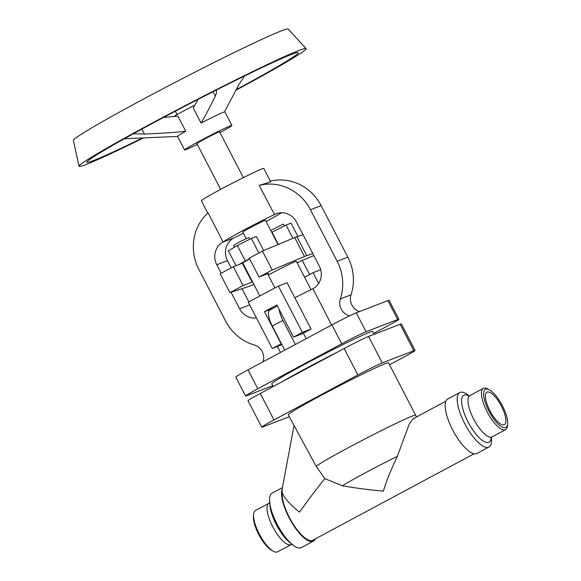 <?xml version="1.0" encoding="UTF-8"?>
<svg xmlns="http://www.w3.org/2000/svg" width="581" height="581" viewBox="0 0 581 581"><rect width="100%" height="100%" fill="white"/><g stroke="black" fill="none" stroke-linecap="round" stroke-linejoin="round"><path stroke-width="0.87" d="M261.74 427.173L248.022 400.708A21.308 0.835 -27.4 0 1 260.273 393.475L344.163 348.506A21.308 0.835 -27.4 0 1 368.536 336.443L400.135 324.263A21.308 0.835 -27.4 0 1 401.348 323.951L415.066 350.416A21.308 0.835 152.6 0 0 413.854 350.728L382.254 362.907A21.308 0.835 152.6 0 0 357.881 374.97L273.992 419.94A21.308 0.835 152.6 0 0 261.74 427.173A21.308 0.835 152.6 0 0 262.953 426.861L289.273 416.715M416.541 416.933L388.536 362.805A56.466 2.208 152.6 0 0 320.727 395.61A56.466 2.208 152.6 0 0 288.27 414.783L316.151 466.267L324.808 478.642L342.441 485.789C356.974 488.301 370.62 490.073 383.395 491.098C386.118 481.765 390.773 470.182 397.36 456.354L409.387 423.651L413.28 418.683L445.888 401.202M504.112 424.733A18.432 6.144 61.8 0 0 501.403 406.155A18.432 6.144 61.8 0 0 487.154 392.03A18.432 6.144 61.8 0 0 486.602 392.349A18.432 6.144 61.8 0 0 490.219 411.283A18.432 6.144 61.8 0 0 503.988 424.776A18.432 6.144 61.8 0 0 504.112 424.733M485.687 389.197A21.628 7.204 61.8 0 0 488.861 410.992A21.628 7.204 61.8 0 0 505.579 427.572A21.628 7.204 61.8 0 0 507.627 423.738A21.628 7.204 61.8 0 0 501.984 404.979A21.628 7.204 61.8 0 0 489.485 389.895A21.628 7.204 61.8 0 0 485.687 389.197M489.485 389.895L487.815 388.965A23.436 7.807 61.8 0 0 483.697 388.21A23.436 7.807 61.8 0 0 483.407 388.34A23.436 7.807 61.8 0 0 487.365 412.263A23.436 7.807 61.8 0 0 505.259 429.795A23.436 7.807 61.8 0 0 505.55 429.657A23.436 7.807 61.8 0 0 507.474 425.641L507.627 423.738M469.099 395.872L468.359 395.283A30.895 10.291 61.8 0 0 460.137 392.386A30.895 10.291 61.8 0 0 459.753 392.56A30.895 10.291 61.8 0 0 464.974 424.086A30.895 10.291 61.8 0 0 488.556 447.203A30.895 10.291 61.8 0 0 488.948 447.021A30.895 10.291 61.8 0 0 491.446 438.35L491.366 437.406M459.753 392.56L447.748 398.994A30.895 10.291 61.8 0 0 452.969 430.521A30.895 10.291 61.8 0 0 476.551 453.638A30.895 10.291 61.8 0 0 476.943 453.456L488.948 447.021M282.351 487.655L272.126 493.131A30.895 10.291 61.8 0 0 269.628 501.81A30.895 10.291 61.8 0 0 292.715 544.876A30.895 10.291 61.8 0 0 300.929 547.774A30.895 10.291 61.8 0 0 301.321 547.6L313.326 541.165A30.895 10.291 61.8 0 0 315.185 538.957M324.808 478.642C316.587 488.882 308.133 500.052 299.433 512.144C289.963 504.41 284.218 497.932 282.184 492.724L282.09 489.376A30.895 10.291 61.8 0 0 291.626 522.29A30.895 10.291 61.8 0 0 312.934 541.339A30.895 10.291 61.8 0 0 313.326 541.165M282.09 489.376L293.993 425.822M277.369 551.95A23.436 7.807 61.8 0 0 277.667 551.812L291.154 544.586A23.436 7.807 61.8 0 1 290.856 544.724A23.436 7.807 61.8 0 1 272.968 527.185A23.436 7.807 61.8 0 1 269.003 503.269L255.517 510.496A23.436 7.807 61.8 0 0 253.592 514.519A23.436 7.807 61.8 0 0 259.714 534.847A23.436 7.807 61.8 0 0 273.252 551.195A23.436 7.807 61.8 0 0 277.369 551.95M282.184 492.724A29.834 9.935 61.8 0 0 293.216 524.193A29.834 9.935 61.8 0 0 312.447 540.395A29.834 9.935 61.8 0 0 312.825 540.221L474.074 453.783M389.546 364.759L402.815 357.649A21.308 0.835 152.6 0 0 415.066 350.416M253.592 514.519L253.447 516.422A21.628 7.204 61.8 0 0 259.09 535.181A21.628 7.204 61.8 0 0 271.581 550.265L273.252 551.195M287.624 378.812A53.27 2.084 -27.4 0 1 331.882 355.093M282.184 381.732A56.829 2.222 -27.4 0 1 337.321 352.173M273.223 386.539L271.785 383.758A56.829 2.222 -27.4 0 1 312.694 360.082A56.829 2.222 -27.4 0 1 369.458 332.288A56.829 2.222 -27.4 0 1 372.69 331.453L374.157 334.278M373.699 333.4L386.648 326.457A21.308 0.835 152.6 0 0 398.893 319.223A21.308 0.835 152.6 0 0 397.687 319.535L366.088 331.722A21.308 0.835 152.6 0 0 341.715 343.785L257.819 388.754A21.308 0.835 152.6 0 0 245.574 395.988A21.308 0.835 152.6 0 0 246.787 395.676L272.765 385.653M245.574 395.988L235.777 377.084A21.308 0.835 -27.4 0 1 248.022 369.85L331.911 324.881A21.308 0.835 -27.4 0 1 356.291 312.818L387.89 300.631A21.308 0.835 -27.4 0 1 389.096 300.319L398.893 319.223M231.187 267.826L227.469 260.651A17.045 16.057 68.9 0 1 233.794 237.934L233.918 237.869A35.158 1.373 -27.4 0 0 243.374 233.25M248.842 301.888L242.008 288.699M231.064 292.279L239.597 308.751A17.045 16.057 -111.1 0 0 256.439 317.945M263.062 361.789A12.782 12.041 68.9 0 0 254.347 345.02A46.879 44.163 -111.1 0 1 225.624 321.075L198.898 269.526A46.879 44.163 -111.1 0 1 208.114 212.791L223.126 242.045A17.045 16.057 -111.1 0 0 216.8 264.762L221.165 273.193M359.588 311.547A12.782 12.041 68.9 0 1 351.04 294.799A46.879 44.163 -111.1 0 0 347.845 257.165L321.126 205.616A46.879 44.163 -111.1 0 0 270.376 181.163M349.602 315.846A12.782 12.041 68.9 0 1 340.364 298.91A46.879 44.163 -111.1 0 0 337.176 261.276L310.457 209.726A46.879 44.163 -111.1 0 0 259.22 185.397L268.792 182.485C270.637 181.7 271.007 181.301 269.896 181.287M303.362 333.153L306.216 338.658M331.606 325.04L312.956 288.757A17.045 16.057 -111.1 0 0 319.281 266.04L296.477 222.051A17.045 16.057 -111.1 0 0 276.178 213.735A17.045 16.057 -111.1 0 0 274.472 214.52L259.22 185.397M294.843 297.762A35.158 1.373 -27.4 0 1 312.832 288.822M207.744 213.133L201.367 200.823A35.158 1.373 -27.4 0 1 226.677 186.174A35.158 1.373 -27.4 0 1 261.799 168.977A35.158 1.373 -27.4 0 1 263.796 168.461L270.506 181.41M223.249 241.979A35.158 1.373 -27.4 0 1 243.134 230.468A35.158 1.373 -27.4 0 1 274.355 214.585M220.635 189.384L196.901 143.587A12.782 0.501 -27.4 0 1 206.102 138.263A12.782 0.501 -27.4 0 1 218.87 132.01A12.782 0.501 -27.4 0 1 219.596 131.822L243.337 177.619M197.322 144.4A26.639 1.046 -27.4 0 1 186.116 149.571A26.639 1.046 -27.4 0 1 184.598 149.963A26.639 1.046 -27.4 0 1 203.778 138.866A26.639 1.046 -27.4 0 1 230.381 125.837A26.639 1.046 -27.4 0 1 231.899 125.445A26.639 1.046 -27.4 0 1 220.017 132.635M244.514 76.017L238.711 84.935L224.448 111.901A26.639 1.046 152.6 0 0 223.351 112.271A26.639 1.046 152.6 0 0 201.041 123.056L193.197 107.935L198.077 99.373M173.523 116.614A26.639 1.046 -27.4 0 1 194.904 105.081M163.486 117.464L177.909 116.127L185.746 131.255A26.639 1.046 152.6 0 0 177.568 136.397L184.598 149.963M216.56 89.939L216.415 93.142L215.304 96.09C208.971 108.974 204.214 117.958 201.041 123.056M185.746 131.255C177.481 132.286 163.726 133.223 144.473 134.058L133.398 133.724M143.514 137.915A127.849 5.004 -27.4 0 1 86.329 164.408A127.849 5.004 -27.4 0 1 79.045 166.246L73.373 140.413A121.001 4.735 -27.4 0 1 161.046 89.757A121.001 4.735 -27.4 0 1 281.364 30.873A121.001 4.735 -27.4 0 1 288.205 29.05L306.049 48.579A127.849 5.004 -27.4 0 1 236.126 90.128M79.045 166.246A127.849 5.004 -27.4 0 1 171.685 112.721A127.849 5.004 -27.4 0 1 298.816 50.511A127.849 5.004 -27.4 0 1 306.049 48.579M142.541 137.958A119.025 4.655 -27.4 0 1 93.657 160.479A119.025 4.655 -27.4 0 1 86.881 162.186A119.025 4.655 -27.4 0 1 173.131 112.358A119.025 4.655 -27.4 0 1 291.48 54.44A119.025 4.655 -27.4 0 1 298.213 52.646A119.025 4.655 -27.4 0 1 236.416 89.547M177.067 114.595L175.382 111.334A17.045 0.668 -27.4 0 1 175.658 111.029M246.141 238.58L242.785 232.109A12.782 0.501 -27.4 0 1 251.987 226.786A12.782 0.501 -27.4 0 1 264.762 220.533A12.782 0.501 -27.4 0 1 265.488 220.344L278.038 244.55M281.654 212.719A35.158 1.373 -27.4 0 1 266.076 221.484M233.315 266.686L220.148 273.745L229.945 292.642L243.112 285.591L233.315 266.686L239.045 264.478L249.54 258.705M262.416 251.086L249.249 258.146L259.053 277.043L272.213 269.991L262.416 251.086L294.69 237.585L304.488 256.49A34.09 1.336 -27.4 0 1 306.717 255.625L312.847 253.621M303.05 234.717L296.92 236.721A34.09 1.336 152.6 0 0 294.69 237.585M297.922 236.394L291.045 223.126L286.041 225.058L271.719 232.364M292.918 238.326L286.041 225.058M270.724 230.446L282.969 224.251L283.448 224.128L284.37 225.9M278.364 244.412L272.024 232.189M263.658 250.571L256.366 236.496L251.355 238.428L237.346 245.56L228.34 250.767L236.046 265.633M234.579 247.157L233.635 245.342L239.771 241.79L248.77 237.498L249.692 239.278M313.863 255.589L302.737 260.201A9.586 0.378 152.6 0 0 297.116 262.852M272.213 269.991L304.488 256.49M259.881 295.976L242.72 262.866L249.648 258.901M242.8 263.019A9.586 0.378 -27.4 0 1 242.321 263.215L239.045 264.478M281.131 343.763L264.478 311.627L276.868 304.981L293.528 337.118L302.381 332.376L278.379 286.063L248.276 302.2L272.278 348.513L281.407 343.661M278.379 286.063L287.043 282.722L311.053 329.035L302.2 333.777L293.528 337.118M264.478 311.627L273.041 308.329M302.381 332.376L311.053 329.035M272.278 348.513L281.923 344.649M267.732 274.079A9.586 0.378 152.6 0 0 268.596 273.433A9.586 0.378 152.6 0 0 268.052 273.571L259.053 277.043M243.112 285.591L252.118 282.119A9.586 0.378 152.6 0 0 252.597 281.923M253.868 284.37L250.367 285.83A34.09 1.336 -27.4 0 1 248.131 286.694L229.945 292.642M258.901 252.975L251.355 238.428M245.284 260.876L237.346 245.56M268.255 275.082A21.308 0.835 -27.4 0 1 295.133 261.668A21.308 0.835 -27.4 0 1 296.346 261.356L311.031 289.679M318.649 283.477L313.057 272.692L304.575 277.239M313.057 272.692L320.712 269.737M277.391 305.991L269.758 310.087A15.985 5.323 61.8 0 0 272.307 326.101L284.777 350.147M279.141 309.368A15.985 5.323 61.8 0 0 282.932 320.407L295.402 344.453M277.435 346.523L280.5 352.442M415.669 415.161A56.466 2.208 152.6 0 0 412.466 415.996A56.466 2.208 152.6 0 0 347.866 447.966A56.466 2.208 152.6 0 0 316.151 466.267M397.36 456.354A44.417 1.736 152.6 0 0 342.441 485.789M483.407 388.34L469.92 395.574A23.436 7.807 61.8 0 0 473.885 419.489A23.436 7.807 61.8 0 0 491.773 437.021A23.436 7.807 61.8 0 0 492.063 436.89L505.55 429.657M468.794 395.908A26.639 8.875 61.8 0 0 464.146 395.065A26.639 8.875 61.8 0 0 468.054 421.908A26.639 8.875 61.8 0 0 488.643 442.323A26.639 8.875 61.8 0 0 491.163 437.638M269.628 501.81L269.94 505.463A26.639 8.875 61.8 0 0 289.846 542.596L292.715 544.876M413.854 350.728L400.135 324.263M368.536 336.443L382.254 362.907M260.273 393.475L273.992 419.94M357.881 374.97L344.163 348.506M248.022 369.85L257.819 388.754M341.715 343.785L331.911 324.881M356.291 312.818L366.088 331.722M397.687 319.535L387.89 300.631M249.663 304.872L239.597 308.751M216.8 264.762L227.469 260.651M233.794 237.934L223.126 242.045M351.04 294.799L340.364 298.91M337.176 261.276L347.845 257.165M321.126 205.616L310.457 209.726M213.038 91.725L215.304 96.09M144.473 134.058L141.887 129.076M277.972 213.176L274.472 214.52M306.717 255.625L296.92 236.721M242.321 263.215L252.118 282.119M282.932 320.407L272.307 326.101M469.92 395.574L468.722 395.981M490.989 437.914L492.063 436.89M292.606 544.259L291.154 544.586M302.251 260.397L309.586 274.552M177.59 136.433L124.334 138.75M267.572 273.76L274.907 287.922M224.68 111.523L231.899 125.445M270.085 502.245L269.003 503.269"/></g></svg>
